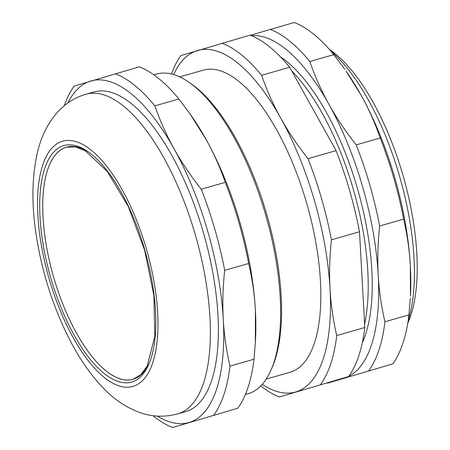 <?xml version="1.0" encoding="UTF-8"?>
<svg xmlns="http://www.w3.org/2000/svg" width="450" height="450" viewBox="0 0 450 450"><rect width="100%" height="100%" fill="white"/><g stroke="black" fill="none" stroke-linecap="round" stroke-linejoin="round"><path stroke-width="0.67" d="M149.226 363.218A120.718 48.139 74 0 1 53.454 276.508A120.718 48.139 74 0 1 88.853 152.257M353.436 189.686A163.997 65.391 -106 0 0 291.673 70.847A163.997 65.391 -106 0 1 364.613 324.067A163.997 65.391 -106 0 0 353.436 189.686M289.688 67.275L336.082 150.632L308.008 158.664C297.394 145.243 288.304 131.737 280.755 118.147C273.184 104.563 266.805 90.287 261.613 75.308L289.688 67.275A185.636 74.019 -106 0 0 250.054 35.134L180.889 55.564A185.636 74.019 -106 0 0 171.478 73.98M359.499 231.767L364.804 327.527L336.729 335.559C333.113 320.023 330.879 304.453 330.019 288.844C329.147 273.24 329.619 256.894 331.431 239.805L359.499 231.767A185.636 74.019 -106 0 0 336.082 150.632M348.593 376.521L279.428 396.951L348.593 376.521A185.636 74.019 -106 0 0 364.804 327.527M133.206 379.249A120.718 48.139 74 0 1 132.947 379.322A120.718 48.139 74 0 1 53.454 276.508A120.718 48.139 74 0 1 66.516 147.201L75.341 146.891L85.399 150.84L107.353 171.512L128.227 206.398L144.596 250.054L153.922 295.785L154.789 336.561L147.212 365.929L140.799 374.726L132.947 379.322M271.063 369.979L272.126 367.537A163.997 65.391 -106 0 0 266.771 214.487A163.997 65.391 -106 0 0 190.862 83.571L188.668 82.063A166.275 66.302 74 0 1 265.629 214.802A166.275 66.302 74 0 1 271.063 369.979A166.275 66.302 74 0 1 247.899 393.812L245.357 394.537M153.866 74.818L156.403 74.093A166.275 66.302 74 0 1 188.668 82.063M178.881 98.983L189.872 113.692L206.134 139.5C213.705 153.084 220.084 167.366 225.276 182.34L201.257 189.214C190.643 175.792 181.558 162.287 174.004 148.697C166.433 135.112 160.054 120.836 154.862 105.857L178.881 98.983A185.636 74.019 -106 0 0 139.247 66.842L74.138 86.113A185.636 74.019 -106 0 0 64.305 105.75M172.676 427.5L237.786 408.229L172.676 427.5A185.636 74.019 -106 0 1 152.994 415.671M229.978 366.109C226.361 350.572 224.128 335.002 223.273 319.393C222.396 303.789 222.868 287.443 224.679 270.354L248.692 263.481C252.309 279.017 254.548 294.587 255.403 310.196L255.336 342.787L253.997 359.235L229.978 366.109A185.636 74.019 -106 0 1 213.767 415.103M255.336 342.787L255.476 340.267A177.666 70.841 -106 0 0 255.403 310.196A177.666 70.841 -106 0 0 206.134 139.5A177.666 70.841 -106 0 0 191.16 115.521L189.872 113.692M248.692 263.481A185.636 74.019 -106 0 0 225.276 182.34M237.786 408.229A185.636 74.019 -106 0 0 253.997 359.235M224.679 270.354A185.636 74.019 -106 0 0 201.257 189.214M157.433 416.104A177.666 70.841 -106 0 0 189.163 422.46A177.666 70.841 -106 0 0 223.273 319.393A177.666 70.841 -106 0 0 174.004 148.697A177.666 70.841 -106 0 0 90.624 81.073A177.666 70.841 -106 0 0 67.843 103.039M154.862 105.857A185.636 74.019 -106 0 0 115.234 73.716M177.609 413.927L185.642 411.626A166.275 66.302 -106 0 0 203.636 233.528A166.275 66.302 -106 0 0 94.151 91.913L86.113 94.207C59.619 101.571 42.705 126.619 36.709 155.683C31.883 179.145 31.697 205.504 36.152 234.765C41.777 271.192 52.549 305.381 68.462 337.326C78.542 357.401 90.09 374.243 103.106 387.838C113.417 398.79 125.263 406.884 138.651 412.11C151.183 416.841 164.171 417.448 177.609 413.927A166.275 66.302 -106 0 0 177.975 413.82A166.275 66.302 -106 0 0 195.474 235.367A166.275 66.302 -106 0 0 86.113 94.207M348.795 376.239A177.666 70.841 -106 0 0 378.219 275.051C377.348 259.447 377.814 243.101 379.626 226.013L403.639 219.139C407.256 234.675 409.494 250.245 410.349 265.854L410.428 295.926A177.666 70.841 -106 0 0 410.349 265.854A177.666 70.841 -106 0 0 361.08 95.164A177.666 70.841 -106 0 0 346.112 71.179L361.08 95.164C368.651 108.742 375.03 123.024 380.222 138.004L356.209 144.872C345.589 131.451 336.504 117.945 328.95 104.355A177.666 70.841 -106 0 0 251.319 35.629M410.282 298.446L408.943 314.893L384.93 321.767C381.313 306.231 379.074 290.661 378.219 275.051A177.666 70.841 -106 0 0 328.95 104.355C321.379 90.771 315 76.494 309.808 61.515L333.827 54.641L344.818 69.351M340.526 378.951A177.666 70.841 -106 0 0 344.109 378.118A177.666 70.841 -106 0 0 347.563 376.83M362.306 342.72A163.997 65.391 -106 0 0 357.711 189.433A163.997 65.391 -106 0 0 280.519 56.925M333.827 54.641A185.636 74.019 -106 0 0 294.193 22.5L250.425 35.274M327.623 383.158L392.732 363.887L327.623 383.158A185.636 74.019 -106 0 1 327.167 382.984M403.639 219.139A185.636 74.019 -106 0 0 380.222 138.004M392.732 363.887A185.636 74.019 -106 0 0 408.943 314.893M379.626 226.013A185.636 74.019 -106 0 0 356.209 144.872M368.713 370.761A185.636 74.019 -106 0 0 384.93 321.767M309.808 61.515A185.636 74.019 -106 0 0 270.18 29.374M407.762 323.151L408.178 322.206A157.162 62.668 -106 0 0 403.043 175.528A157.162 62.668 -106 0 0 330.3 50.068L329.445 49.483M330.722 50.946A163.997 65.391 74 0 1 399.628 176.468A163.997 65.391 74 0 1 408.071 321.238M331.431 239.805A185.636 74.019 -106 0 0 308.008 158.664M320.518 384.553A185.636 74.019 -106 0 0 336.729 335.559M260.752 385.931A185.636 74.019 -106 0 0 279.428 396.951M262.254 384.322A177.666 70.841 -106 0 0 295.914 391.911A177.666 70.841 -106 0 0 330.019 288.844A177.666 70.841 -106 0 0 280.755 118.147A177.666 70.841 -106 0 0 197.376 50.524A177.666 70.841 -106 0 0 173.604 74.554M261.613 75.308A185.636 74.019 -106 0 0 221.985 43.166M266.203 379.097L289.884 372.319A157.162 62.668 -106 0 0 306.894 203.979A157.162 62.668 -106 0 0 203.406 70.121L179.719 76.899M131.833 382.011A122.996 49.044 -106 0 0 121.337 192.482A122.996 49.044 -106 0 0 39.999 217.018A122.996 49.044 -106 0 0 131.833 382.011M133.093 386.387A127.552 50.861 -106 0 0 122.209 189.838A127.552 50.861 -106 0 0 37.862 215.286A127.552 50.861 -106 0 0 133.093 386.387M305.196 95.136L329.068 138.032M360.281 245.841L363.071 296.252"/></g></svg>
